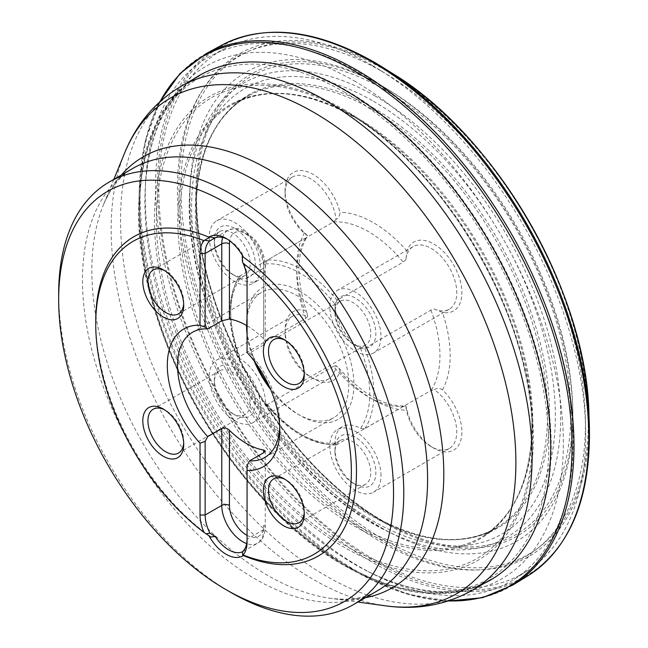 <?xml version="1.0" encoding="UTF-8"?>
<svg xmlns="http://www.w3.org/2000/svg" width="648" height="648" viewBox="0 0 648 648"><rect width="100%" height="100%" fill="white"/><g stroke="black" fill="none" stroke-linecap="round" stroke-linejoin="round"><path stroke-width="0.49" stroke-dasharray="3.24 2.43" d="M336.029 219.518L333.55 221.9L267.462 260.05L265.518 263.939A36.15 20.874 60 0 1 258.034 280.438A36.15 20.874 60 0 1 239.995 278.672L239.015 277.587L239.744 276.048L305.832 237.897L307.646 235.904A36.15 20.874 60 0 1 285.071 193.566A36.15 20.874 60 0 1 292.564 177.009A36.15 20.874 60 0 1 319.019 185.271A36.15 20.874 60 0 1 336.029 219.518C338.774 217.752 340.079 215.33 339.941 212.261A39.771 22.964 -120 0 0 308.796 172.238A39.771 22.964 -120 0 0 285.071 190.609A39.771 22.964 -120 0 0 304.511 232.713L307.646 235.904L307.314 236.561M434.2 308.975L442.446 312.352A39.771 22.964 -120 0 0 453.649 264.975A39.771 22.964 -120 0 0 407.017 250.987L405.818 259.816A36.15 20.874 60 0 1 413.132 246.621A36.15 20.874 60 0 1 431.204 248.411A36.15 20.874 60 0 1 454.823 280.268A36.15 20.874 60 0 1 449.283 309.242A36.15 20.874 60 0 1 434.2 308.975L430.904 310.109L364.824 348.26L360.482 348.235A36.15 20.874 60 0 1 334.959 304.025L337.106 300.259L403.186 262.1L405.818 259.816M307.646 316.499L306.982 312.919L304.511 310.173A39.771 22.964 -120 0 0 285.071 329.832A39.771 22.964 -120 0 0 313.195 378.537A39.771 22.964 -120 0 0 339.941 371.539L339.171 368.501L336.029 365.658A36.15 20.874 60 0 1 328.714 378.853A36.15 20.874 60 0 1 310.635 377.063L310.635 377.063A36.15 20.874 60 0 1 285.071 332.78A36.15 20.874 60 0 1 292.564 316.232A36.15 20.874 60 0 1 307.646 316.499L305.832 318.314L239.744 356.465L239.023 357.874C226.792 324.219 226.832 297.116 239.161 276.583M405.089 405.915L405.818 405.956L407.017 410.265A39.771 22.964 -120 0 0 433.763 448.149A39.771 22.964 -120 0 0 461.538 436.784A39.771 22.964 -120 0 0 442.446 389.804C439.879 388.152 437.125 388.071 434.2 389.561A36.15 20.874 60 0 1 456.767 431.908A36.15 20.874 60 0 1 449.283 448.457A36.15 20.874 60 0 1 431.204 446.666A36.15 20.874 60 0 1 405.818 405.956L403.186 406.531A101.226 58.442 60 0 1 333.55 366.323L267.462 404.474L265.891 404.417L265.518 403.064A36.15 20.874 60 0 0 239.995 358.854L239.023 357.874M265.882 404.401C288.919 431.819 312.409 445.33 336.353 444.925L335.599 444.722L334.959 443.151A36.15 20.874 60 0 1 342.444 426.651A36.15 20.874 60 0 1 360.482 428.417L364.824 428.676L430.904 390.525L434.2 389.561M403.186 406.531L336.353 444.925M208.907 535.702A33.259 19.205 60 0 1 208.85 535.604A184.38 106.45 60 0 1 95.734 321.076M208.85 535.604L210.9 537.014M279.725 427.235A72.301 41.747 -120 0 0 279.79 424.391A72.301 41.747 -120 0 0 249.626 353.128L247.066 351.378L247.066 277.684A29.646 17.115 -120 0 0 242.271 259.508M247.066 352.415L247.066 351.378M381.405 85.593A270.783 156.338 60 0 1 572.775 409.941A270.783 156.338 60 0 1 393.911 534.527A270.783 156.338 60 0 1 190.342 181.926A270.783 156.338 60 0 1 381.405 85.593M381.405 71.126A288.498 166.56 60 0 1 388.792 75.549A288.498 166.56 60 0 1 585.265 415.862A288.498 166.56 60 0 1 386.329 545.017A288.498 166.56 60 0 1 177.422 191.759A288.498 166.56 60 0 1 381.405 71.126M372.268 65.48A301.871 174.288 60 0 1 379.995 70.106A301.871 174.288 60 0 1 585.581 426.198A301.871 174.288 60 0 1 526.889 571.155A301.871 174.288 60 0 1 221.333 399.103A301.871 174.288 60 0 1 225.107 48.454A301.871 174.288 60 0 1 372.268 65.48M359.162 72.519A302.519 174.66 60 0 1 555.765 335.696A302.519 174.66 60 0 1 514.107 579.28A302.519 174.66 60 0 1 373.143 574.071A302.519 174.66 60 0 1 145.711 180.144A302.519 174.66 60 0 1 211.685 55.461A302.519 174.66 60 0 1 359.162 72.519M231.215 592.645A244.029 140.891 60 0 1 58.668 293.771M269.139 386.111A75.921 43.829 -120 0 0 300.243 415.53A75.921 43.829 -120 0 0 353.921 384.539A75.921 43.829 -120 0 0 300.243 291.56A75.921 43.829 -120 0 0 246.556 322.55L246.556 325.507A72.301 41.747 60 0 1 261.533 292.402A72.301 41.747 60 0 1 297.683 295.982A72.301 41.747 60 0 1 344.922 359.697A72.301 41.747 60 0 1 333.833 417.636A72.301 41.747 60 0 1 297.683 414.056A72.301 41.747 60 0 1 270.645 389.513M254.291 361.195A72.301 41.747 60 0 1 247.066 334.125M247.066 325.798A72.301 41.747 60 0 1 263.687 338.799L263.687 263.663A24.219 13.981 -120 0 0 247.957 234.876A24.219 13.981 -120 0 0 229.659 240.789M222.645 237.443A29.646 17.115 60 0 1 227.902 230.315A29.646 17.115 60 0 1 250.744 238.253A29.646 17.115 60 0 1 263.687 268.086L263.687 345.011L264.684 344.112L265.275 342.233L263.687 338.799M263.687 345.011L249.626 353.128M246.556 322.55A75.921 43.829 -120 0 0 246.621 325.539M247.066 331.379A75.921 43.829 -120 0 0 256.486 364.2M333.55 366.323L336.029 365.658M243.365 257.086L242.417 255.442M242.255 255.158L242.085 253.255A29.646 17.115 -120 0 0 228.663 239.898A29.646 17.115 -120 0 0 227.424 239.225M247.066 542.165L247.066 465.515M232.284 413.44L232.284 413.44A25.304 14.612 60 0 1 214.391 382.45A25.304 14.612 60 0 1 219.631 370.859A25.304 14.612 60 0 1 244.944 385.471A25.304 14.612 60 0 1 244.944 414.696A25.304 14.612 60 0 1 232.284 413.44L234.843 414.914A28.925 16.694 -120 0 0 255.296 403.113A28.925 16.694 -120 0 0 234.843 367.691A28.925 16.694 -120 0 0 214.391 379.493A28.925 16.694 -120 0 0 234.843 414.914L232.284 413.44M183.676 442.884A25.304 14.612 -120 0 0 183.716 441.482A25.304 14.612 -120 0 0 165.823 410.492A25.304 14.612 -120 0 0 164.584 409.828M234.843 420.819A36.15 20.874 -120 0 0 252.923 422.609A36.15 20.874 -120 0 0 252.923 380.87A36.15 20.874 -120 0 0 216.764 359.996A36.15 20.874 -120 0 0 211.224 388.962A36.15 20.874 -120 0 0 234.843 420.819M352.852 483.052L352.852 483.052A25.304 14.612 60 0 1 334.959 452.053A25.304 14.612 60 0 1 340.2 440.47A25.304 14.612 60 0 1 365.504 455.082A25.304 14.612 60 0 1 365.504 484.307A25.304 14.612 60 0 1 352.852 483.052L355.412 484.526A28.925 16.694 -120 0 0 375.864 472.716A28.925 16.694 -120 0 0 355.412 437.295A28.925 16.694 -120 0 0 334.959 449.105A28.925 16.694 -120 0 0 355.412 484.526L352.852 483.052M304.244 512.495A25.304 14.612 -120 0 0 304.285 511.094A25.304 14.612 -120 0 0 286.392 480.095A25.304 14.612 -120 0 0 285.152 479.431M380.975 475.673A36.15 20.874 -120 0 0 365.197 439.287A36.15 20.874 -120 0 0 337.333 429.6A36.15 20.874 -120 0 0 337.333 471.347A36.15 20.874 -120 0 0 373.483 492.221A36.15 20.874 -120 0 0 380.975 475.673M352.852 343.829L352.852 343.829A25.304 14.612 60 0 1 334.959 312.838A25.304 14.612 60 0 1 340.2 301.247A25.304 14.612 60 0 1 365.504 315.86A25.304 14.612 60 0 1 365.504 345.084A25.304 14.612 60 0 1 352.852 343.829L355.412 345.303A28.925 16.694 -120 0 0 375.864 333.501A28.925 16.694 -120 0 0 355.412 298.08A28.925 16.694 -120 0 0 334.959 309.882A28.925 16.694 -120 0 0 355.412 345.303L352.852 343.829M304.244 373.272A25.304 14.612 -120 0 0 304.285 371.871A25.304 14.612 -120 0 0 286.392 340.88A25.304 14.612 -120 0 0 285.152 340.216M355.412 292.175A36.15 20.874 -120 0 0 337.333 290.385A36.15 20.874 -120 0 0 337.333 332.124A36.15 20.874 -120 0 0 373.483 352.998A36.15 20.874 -120 0 0 379.031 324.032A36.15 20.874 -120 0 0 355.412 292.175M232.284 274.217L232.284 274.217A25.304 14.612 60 0 1 214.391 243.227A25.304 14.612 60 0 1 219.631 231.644A25.304 14.612 60 0 1 244.944 246.256A25.304 14.612 60 0 1 244.944 275.473A25.304 14.612 60 0 1 232.284 274.217L234.843 275.7A28.925 16.694 -120 0 0 255.296 263.89A28.925 16.694 -120 0 0 234.843 228.469A28.925 16.694 -120 0 0 214.391 240.278A28.925 16.694 -120 0 0 234.843 275.7L232.284 274.217M183.676 303.661A25.304 14.612 -120 0 0 183.716 302.26A25.304 14.612 -120 0 0 165.823 271.269A25.304 14.612 -120 0 0 164.584 270.605M209.28 237.322A36.15 20.874 -120 0 0 225.059 273.707A36.15 20.874 -120 0 0 252.923 283.395A36.15 20.874 -120 0 0 252.923 241.647A36.15 20.874 -120 0 0 216.764 220.774A36.15 20.874 -120 0 0 209.28 237.322M242.773 555.069L242.571 552.825M242.401 255.045L242.085 253.255M263.687 263.663A5.419 3.135 180 0 1 265.275 265.874A5.419 3.135 180 0 1 263.687 268.086L247.066 277.684L247.066 280.633M407.017 250.987A108.459 62.621 -120 0 0 339.941 212.261M333.55 221.9A101.226 58.442 60 0 1 403.186 262.1M337.106 300.259A101.226 58.442 -120 0 0 267.462 260.05M265.518 263.939A98.334 56.773 60 0 1 334.959 304.025M304.511 232.713A108.459 62.621 -120 0 0 304.511 310.173M305.832 318.314A101.226 58.442 60 0 1 305.832 237.897M239.995 358.854A98.334 56.773 60 0 1 239.995 278.672M239.744 276.048A101.226 58.442 -120 0 0 239.744 356.465M364.824 428.676A101.226 58.442 -120 0 0 364.824 348.26M430.904 310.109A101.226 58.442 60 0 1 430.904 390.525M267.462 404.474A101.226 58.442 -120 0 0 337.106 444.682M442.446 389.804A108.459 62.621 -120 0 0 442.446 312.352M360.482 348.235A98.334 56.773 60 0 1 360.482 428.417M339.941 371.539A108.459 62.621 -120 0 0 407.017 410.265M373.483 101.266A257.183 148.489 60 0 1 530.971 507.182A257.183 148.489 60 0 1 215.987 325.328A257.183 148.489 60 0 1 373.483 101.266M375.103 96.009A262.472 151.543 -120 0 0 189.905 189.394A262.472 151.543 -120 0 0 387.229 531.174A262.472 151.543 -120 0 0 560.601 410.411A262.472 151.543 -120 0 0 375.103 96.009M354.132 80.846A295.885 170.829 60 0 1 563.242 435.262A295.885 170.829 60 0 1 367.797 571.398A295.885 170.829 60 0 1 145.355 186.114A295.885 170.829 60 0 1 354.132 80.846M345.416 89.845A291.025 168.026 -120 0 0 199.9 75.427A291.025 168.026 -120 0 0 199.9 411.472A291.025 168.026 -120 0 0 490.925 579.498A291.025 168.026 -120 0 0 535.54 346.299A291.025 168.026 -120 0 0 345.416 89.845M471.817 590.53A291.025 168.026 60 0 1 326.309 576.121A291.025 168.026 60 0 1 136.185 319.666A291.025 168.026 60 0 1 180.792 86.459M124.481 153.357A286.181 165.232 -120 0 0 313.527 579.547A286.181 165.232 -120 0 0 385.73 605.848M365.407 597.699A248.873 143.686 60 0 1 330.618 598.339A248.873 143.686 60 0 1 143.386 444.099A248.873 143.686 60 0 1 103.429 204.841A248.873 143.686 60 0 1 121.387 175.033M113.837 179.383L103.429 204.841C111.075 187.053 120.941 174.871 133.034 168.302A244.029 140.891 -120 0 0 133.026 450.085A244.029 140.891 -120 0 0 377.055 590.976C365.326 598.153 349.847 600.615 330.618 598.339L357.866 602.049M334.959 443.151A98.334 56.773 60 0 1 265.518 403.064M247.066 535.37A24.219 13.981 -120 0 0 263.687 525.196L263.687 529.619A29.646 17.115 60 0 1 257.548 543.194A29.646 17.115 60 0 1 246.686 543.575M263.687 525.196A5.419 3.135 0 0 1 265.275 527.407A5.419 3.135 0 0 1 263.687 529.619L247.066 539.217M384.572 69.684A288.028 166.293 60 0 1 560.949 524.273A288.028 166.293 60 0 1 208.194 320.614A288.028 166.293 60 0 1 384.572 69.684M384.313 87.326A266.603 153.924 60 0 1 547.568 508.105A266.603 153.924 60 0 1 221.049 319.594A266.603 153.924 60 0 1 384.313 87.326M588.902 413.157A290.012 167.443 60 0 1 389.975 545.308A290.012 167.443 60 0 1 178.97 190.228A290.012 167.443 60 0 1 384.021 68.38A290.012 167.443 60 0 1 392.947 73.751M589.332 424.966A305.5 176.377 60 0 1 379.801 564.197A305.5 176.377 60 0 1 157.521 190.156A305.5 176.377 60 0 1 373.523 61.795M527.691 575.934A306.358 176.88 60 0 1 218.959 400.472A306.358 176.88 60 0 1 221.373 45.368M512.876 585.039A306.836 177.155 60 0 1 203.61 409.334A306.836 177.155 60 0 1 206.08 53.654M448.489 600.907A306.067 176.71 60 0 1 363.585 575.894A306.067 176.71 60 0 1 139.352 187.507A306.067 176.71 60 0 1 160.145 101.477M484.283 583.338A291.268 168.164 60 0 1 352.553 570.005A291.268 168.164 60 0 1 138.939 200.013A291.268 168.164 60 0 1 193.258 79.267M344.153 91.967A289.316 167.038 60 0 1 521.324 548.597A289.316 167.038 60 0 1 166.982 344.015A289.316 167.038 60 0 1 344.153 91.967M343.886 109.585A267.924 154.686 60 0 1 507.951 532.445A267.924 154.686 60 0 1 179.82 343.003A267.924 154.686 60 0 1 343.886 109.585M344.436 110.897A265.931 153.536 60 0 1 352.731 115.895A265.931 153.536 60 0 1 532.3 426.919A265.931 153.536 60 0 1 349.969 548.257A265.931 153.536 60 0 1 156.419 222.661A265.931 153.536 60 0 1 344.436 110.897M354.942 117.482A250.444 144.593 60 0 1 362.742 122.18A250.444 144.593 60 0 1 531.854 415.093A250.444 144.593 60 0 1 360.142 529.367A250.444 144.593 60 0 1 177.868 222.742A250.444 144.593 60 0 1 354.942 117.482M356.319 117.385A249.577 144.099 60 0 1 518.789 335.405A249.577 144.099 60 0 1 483.189 536.066A249.577 144.099 60 0 1 231.53 393.215A249.577 144.099 60 0 1 233.644 103.842A249.577 144.099 60 0 1 356.319 117.385M371.434 109.067A249.075 143.807 60 0 1 533.596 326.705A249.075 143.807 60 0 1 497.996 526.946A249.075 143.807 60 0 1 246.896 384.345A249.075 143.807 60 0 1 248.954 95.588A249.075 143.807 60 0 1 371.434 109.067M372.835 107.633A249.845 144.253 60 0 1 549.472 409.795A249.845 144.253 60 0 1 379.453 519.307A249.845 144.253 60 0 1 196.287 202.063A249.845 144.253 60 0 1 372.835 107.633M383.705 89.27A264.651 152.798 60 0 1 570.815 409.463A264.651 152.798 60 0 1 390.493 525.212A264.651 152.798 60 0 1 196.7 189.548A264.651 152.798 60 0 1 383.705 89.27M306.982 312.919C296.176 279.701 296.282 254.259 307.282 236.601M279.79 424.391L279.79 430.288M190.342 181.926L189.905 189.394C179.715 308.659 278.851 480.37 387.229 531.174L393.911 534.527M388.792 75.549L379.995 70.106M585.265 415.862L585.581 426.198M225.107 48.454L211.685 55.461M526.889 571.155L514.107 579.28M490.925 579.498C480.006 585.832 467.645 589.68 453.859 591.049C428.304 593.592 399.622 587.048 367.797 571.398L373.143 574.071M199.9 75.427C188.957 81.721 179.447 90.493 171.364 101.752C156.387 122.61 147.72 150.725 145.355 186.114L145.711 180.144M264.813 457.488L333.833 417.636M192.513 332.254L261.533 292.402M338.791 368.024C362.159 393.984 384.248 406.62 405.041 405.915M297.683 414.056L300.243 415.53M265.275 342.233L265.275 265.874C264.975 256.511 261.492 247.747 254.818 239.566L245.997 231.846C240.076 230.064 241.064 226.079 227.902 230.315L212.933 238.958M265.275 451.049L265.275 527.407C264.838 535.475 262.262 540.732 257.548 543.194L242.579 551.837M219.631 370.859L153.171 409.236M244.944 414.696L178.475 453.065M292.564 316.232L216.764 359.996M328.714 378.853L252.923 422.609M340.2 440.47L273.74 478.848M365.504 484.307L299.044 522.677M342.444 426.651L337.333 429.6M449.283 448.457L373.483 492.221M340.2 301.247L273.74 339.625M365.504 345.084L299.044 383.454M413.132 246.621L337.333 290.385M449.283 309.242L373.483 352.998M219.631 231.644L153.171 270.014M244.944 275.473L178.475 313.851M292.564 177.009L216.764 220.774M258.034 280.438L252.923 283.395M310.635 377.063L313.195 378.537M285.071 332.78L285.071 329.832M285.071 193.566L285.071 190.609M431.204 446.666L433.763 448.149M165.823 410.492L163.264 409.01M183.716 441.482L183.716 444.431M165.823 271.269L163.264 269.795M183.716 302.26L183.716 305.216M286.392 480.095L283.832 478.621M304.285 511.094L304.285 514.042M286.392 340.88L283.832 339.398M304.285 371.871L304.285 374.828M334.959 452.053L334.959 449.105M214.391 243.227L214.391 240.278M334.959 312.838L334.959 309.882M214.391 382.45L214.391 379.493M242.652 551.772L242.83 555.239M228.663 239.898L226.103 238.424M159.837 101.752L145.322 141.07L139.352 187.507L138.939 200.013C131.301 329.362 236.747 511.961 352.553 570.005L363.585 575.894L406.79 593.949L448.092 601.036M352.731 115.895C447.031 172.619 530.331 316.888 532.3 426.919L531.854 415.093C533.134 473.81 516.91 514.131 483.189 536.066L497.996 526.946C465.701 545.964 426.19 543.421 379.453 519.307L390.493 525.212C285.898 472.789 189.799 306.342 196.7 189.548L196.287 202.063C198.782 149.534 216.335 114.04 248.954 95.588L233.644 103.842C267.308 86.557 307.751 91.109 354.966 117.499L362.742 122.18L352.731 115.895"/><path stroke-width="0.97" d="M283.832 525.852A28.925 16.694 60 0 1 263.38 490.431A28.925 16.694 60 0 1 283.832 478.621A28.925 16.694 60 0 1 304.285 514.042A28.925 16.694 60 0 1 283.832 525.852M283.832 386.629A28.925 16.694 60 0 1 263.38 351.208A28.925 16.694 60 0 1 283.832 339.398A28.925 16.694 60 0 1 304.285 374.828A28.925 16.694 60 0 1 283.832 386.629M242.401 255.045L242.352 261.12L243.105 263.258A33.259 19.205 60 0 1 247.066 280.633L247.066 352.415A79.534 45.919 60 0 1 279.79 430.288A79.534 45.919 60 0 1 247.066 470.391L247.066 542.165A33.259 19.205 60 0 1 243.105 554.963L242.619 554.85L242.798 555.344L243.365 555.53A33.259 19.205 60 0 1 208.907 535.702M243.105 263.258A180.76 104.36 60 0 1 351.37 471.614A180.76 104.36 60 0 1 243.105 554.963M246.686 543.575A29.646 17.115 60 0 1 221.762 505.416L221.762 428.498L207.7 436.614L205.141 441.312L205.141 515.006A29.646 17.115 -120 0 0 209.936 533.183L215.241 536.487L210.9 537.014L203.999 532.389A180.76 104.36 60 0 1 95.734 324.024A180.76 104.36 60 0 1 203.999 240.675L210.065 236.974L208.85 237.168A33.259 19.205 60 0 1 226.103 238.424A33.259 19.205 60 0 1 243.365 257.086A184.38 106.45 60 0 1 356.481 471.614A184.38 106.45 60 0 1 243.365 555.53M95.734 324.024L95.734 321.076A184.38 106.45 60 0 1 208.85 237.168M247.066 470.391L247.066 465.515L249.626 460.817A72.301 41.747 -120 0 0 264.813 457.488A72.301 41.747 -120 0 0 279.725 427.235M231.215 592.645L226.103 589.688A236.795 136.712 -120 0 0 393.547 493.015A236.795 136.712 -120 0 0 226.103 203.002A236.795 136.712 -120 0 0 58.668 299.676A236.795 136.712 -120 0 0 226.103 589.688L231.215 592.645A244.029 140.891 60 0 0 353.233 604.73L377.055 590.976A244.029 140.891 -120 0 0 414.461 395.426A244.029 140.891 -120 0 0 255.045 180.387A244.029 140.891 -120 0 0 133.034 168.302L109.204 182.064A244.029 140.891 60 0 1 231.215 194.149A244.029 140.891 60 0 1 390.639 409.188A244.029 140.891 60 0 1 353.233 604.73M58.668 299.676L58.668 293.771A244.029 140.891 60 0 1 109.204 182.064M163.264 456.241A28.925 16.694 60 0 1 142.811 420.819A28.925 16.694 60 0 1 163.264 409.01A28.925 16.694 60 0 1 183.716 444.431A28.925 16.694 60 0 1 163.264 456.241M163.264 317.026A28.925 16.694 60 0 1 142.811 281.596A28.925 16.694 60 0 1 163.264 269.795A28.925 16.694 60 0 1 183.716 305.216A28.925 16.694 60 0 1 163.264 317.026M203.999 532.389A33.259 19.205 60 0 1 200.03 515.006L200.03 443.232A79.534 45.919 60 0 1 167.314 365.351A79.534 45.919 60 0 1 200.03 325.256L200.03 253.481A33.259 19.205 60 0 1 203.999 240.675M249.626 460.817L263.687 452.701L263.687 450.052L265.275 451.049L263.687 452.701M263.687 450.052A72.301 41.747 60 0 1 229.433 430.272L229.433 505.416A24.219 13.981 -120 0 0 247.066 535.37M221.762 428.498C224.419 427.469 226.978 428.061 229.433 430.272M227.424 239.225A29.646 17.115 -120 0 0 214.82 237.938L209.66 241.072A29.646 17.115 -120 0 0 205.141 253.481L205.141 327.175L207.7 328.925A72.301 41.747 -120 0 0 192.513 332.254A72.301 41.747 -120 0 0 207.7 436.614M207.7 328.925L221.762 320.801L221.762 243.883L205.141 253.481L200.03 253.481M229.659 240.789A24.219 13.981 -120 0 0 229.433 243.883L229.433 319.027L221.762 320.801M229.433 319.027A72.301 41.747 60 0 1 246.556 325.499A72.301 41.747 60 0 1 246.556 325.499A72.301 41.747 60 0 1 247.066 325.798M270.645 389.513A72.301 41.747 60 0 1 254.291 361.195M247.066 334.125A72.301 41.747 60 0 1 246.556 325.507M246.621 325.539A75.921 43.829 -120 0 0 247.066 331.379M256.486 364.2A75.921 43.829 -120 0 0 269.139 386.111M205.141 327.175L200.03 325.256M200.03 443.232L205.141 441.312M242.352 261.12L242.255 255.158M242.619 554.85L242.546 551.618A29.646 17.115 -120 0 0 247.066 539.217M215.241 536.487A29.646 17.115 -120 0 0 242.506 551.804L242.571 552.825M164.584 409.828A25.304 14.612 -120 0 0 153.171 409.236A25.304 14.612 -120 0 0 149.291 429.511A25.304 14.612 -120 0 0 165.823 451.818A25.304 14.612 -120 0 0 178.475 453.065A25.304 14.612 -120 0 0 183.676 442.884M285.152 479.431A25.304 14.612 -120 0 0 273.74 478.848A25.304 14.612 -120 0 0 269.86 499.122A25.304 14.612 -120 0 0 286.392 521.421A25.304 14.612 -120 0 0 299.044 522.677A25.304 14.612 -120 0 0 304.244 512.495M285.152 340.216A25.304 14.612 -120 0 0 273.74 339.625A25.304 14.612 -120 0 0 269.86 359.899A25.304 14.612 -120 0 0 286.392 382.207A25.304 14.612 -120 0 0 299.044 383.454A25.304 14.612 -120 0 0 304.244 373.272M164.584 270.605A25.304 14.612 -120 0 0 153.171 270.014A25.304 14.612 -120 0 0 149.291 290.296A25.304 14.612 -120 0 0 165.823 312.595A25.304 14.612 -120 0 0 178.475 313.851A25.304 14.612 -120 0 0 183.676 303.661M206.007 533.79L209.936 533.183M205.327 240.311L209.66 241.072M210.065 236.974L214.82 237.938M199.9 75.427L180.792 86.459A291.025 168.026 60 0 1 326.309 100.877A291.025 168.026 60 0 1 516.424 357.332A291.025 168.026 60 0 1 471.817 590.53L490.925 579.498M357.866 602.049L385.73 605.848A286.181 165.232 -120 0 0 512.528 418.381A286.181 165.232 -120 0 0 313.527 112.209A286.181 165.232 -120 0 0 124.481 153.357L113.837 179.383M121.387 175.033A248.873 143.686 60 0 1 267.827 169.055A248.873 143.686 60 0 1 436.258 410.638A248.873 143.686 60 0 1 365.407 597.699M229.433 243.883A5.419 3.135 180 0 0 221.762 243.883A29.646 17.115 60 0 1 222.645 237.443M229.433 505.416A5.419 3.135 0 0 0 221.762 505.416L205.141 515.006L200.03 515.006M392.947 73.751A290.012 167.443 60 0 1 588.902 413.157C586.667 292.629 496.198 135.934 392.947 73.751L382.936 67.473A305.5 176.377 60 0 1 589.332 424.966L588.902 413.157M373.523 61.795A305.5 176.377 60 0 1 382.936 67.473L373.491 61.779C315.195 28.949 264.489 23.474 221.373 45.368A306.358 176.88 60 0 1 372.138 61.892A306.358 176.88 60 0 1 571.625 329.678A306.358 176.88 60 0 1 527.691 575.934C570.588 547.73 591.138 497.405 589.332 424.966M159.837 101.752L179.974 73.605L206.08 53.654A306.836 177.155 60 0 1 357.024 70.227A306.836 177.155 60 0 1 556.81 338.386A306.836 177.155 60 0 1 512.876 585.039L527.691 575.934M160.145 101.477A306.067 176.71 60 0 1 355.622 71.669A306.067 176.71 60 0 1 566.749 388.5A306.067 176.71 60 0 1 448.489 600.907M193.258 79.267A291.268 168.164 60 0 1 344.752 90.023A291.268 168.164 60 0 1 536.609 352.139A291.268 168.164 60 0 1 484.283 583.338M385.73 605.848C417.037 610.214 445.735 605.102 471.817 590.53M180.792 86.459C155.131 101.76 136.364 124.06 124.481 153.357M206.08 53.654L221.373 45.368M448.092 601.036L482.533 597.675L512.876 585.039"/></g></svg>
